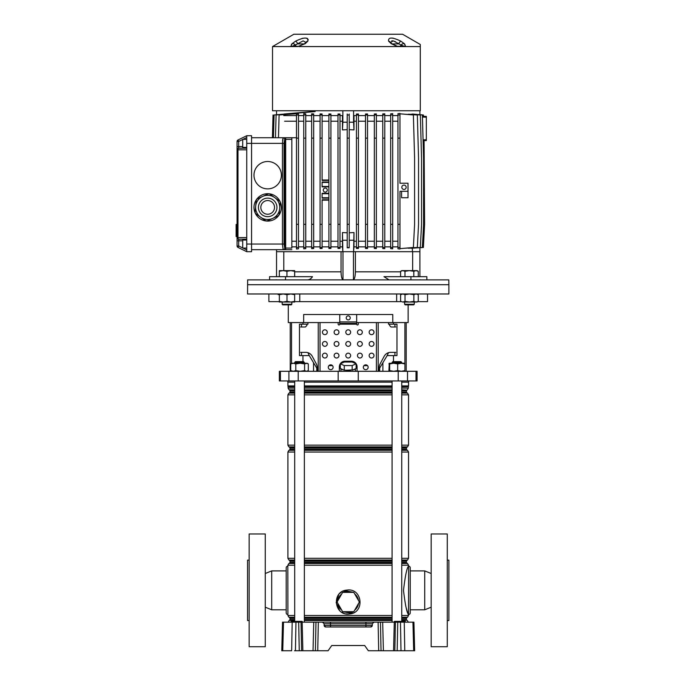 <?xml version="1.0" encoding="UTF-8"?>
<svg xmlns="http://www.w3.org/2000/svg" width="685" height="685" viewBox="0 0 685 685"><rect width="100%" height="100%" fill="white"/><g stroke="black" fill="none" stroke-linecap="round" stroke-linejoin="round"><path stroke-width="1.03" d="M302.633 622.16L298.437 621.749L302.299 621.766L301.974 621.355L298.001 621.355L298.677 622.16L380.449 622.16L381.04 650.75L378.694 650.75L378.111 622.16M401.093 621.355L400.16 622.16L401.847 622.16M302.145 622.16L302.873 650.75L328.081 650.75L331.745 645.518L364.685 645.518L368.35 650.75L394.834 650.75L395.416 622.16L397.762 622.16L397.172 650.75L394.834 650.75M318.328 622.16L317.746 650.75L315.4 650.75L315.982 622.16M302.873 650.75L299.259 650.75L298.677 622.16L295.963 622.16L295.44 650.75L299.259 650.75M295.44 650.75L294.499 650.75M282.751 650.75L281.775 650.75L282.528 622.16L283.496 622.16L282.751 650.75L291.656 650.75L292.178 622.16L295.963 622.16M413.689 650.75L412.944 622.16L413.911 622.16L414.656 650.75L397.172 650.75M400.999 650.75L400.468 622.16L397.762 622.16M400.468 622.16L404.253 622.16L404.775 650.75L401.941 650.75M412.944 622.16L404.253 622.16M283.496 622.16L292.178 622.16M324.099 623.727L322.489 622.16L330.504 622.16L330.504 623.727L324.099 623.727L324.142 625.422A1.61 1.61 0 0 0 325.752 626.989L324.142 625.422L330.504 625.422L330.504 623.727L365.936 623.727L365.936 625.422L372.298 625.422L370.679 626.989L325.752 626.989A1.61 1.61 0 0 1 324.142 625.422M372.34 623.727L365.936 623.727L365.936 622.16L373.95 622.16L372.34 623.727L372.298 625.422A1.61 1.61 0 0 1 370.679 626.989M395.416 622.16L380.449 622.16M364.685 645.518L331.745 645.518M393.712 622.16L394.517 621.355L400.965 621.355L399.757 621.749L400.562 621.766L400.16 622.16M405.717 622.16L401.196 621.355L405.083 621.355L400.562 621.749M297.47 621.766L296.673 621.749L297.47 621.749M290.628 622.16L291.433 621.355L297.872 621.355M249.16 620.55L247.55 620.55L247.55 560.15L249.16 560.15M265.266 646.726L249.16 646.726L249.16 533.975L265.266 533.975L265.266 646.726M287.82 614.505A1.61 1.61 0 0 1 286.202 612.895L286.202 567.796A1.61 1.61 0 0 1 287.82 566.187L287.897 614.505M286.202 609.796L271.705 609.796L271.705 570.896L286.202 570.896M265.266 573.499L271.705 570.896M265.266 607.201L271.705 609.796M294.696 565.202L287.897 565.202L287.82 566.187M447.279 620.55L448.889 620.55L448.889 560.15L447.279 560.15M431.173 646.726L431.173 533.975L447.279 533.975L447.279 646.726L431.173 646.726M408.62 614.505A1.61 1.61 0 0 0 410.229 612.895L410.229 567.796A1.61 1.61 0 0 0 408.62 566.187L408.543 614.505C406.916 613.084 405.229 605.035 403.491 590.35C405.229 575.665 406.916 567.608 408.543 566.187L408.62 566.187M410.229 609.796L424.726 609.796L424.726 570.896L410.229 570.896M431.173 573.499L424.726 570.896M431.173 607.201L424.726 609.796M344.409 592.362A10.386 10.386 0 0 1 352.03 592.362M352.03 611.688A10.386 10.386 0 0 1 344.409 611.688M341.755 610.164A10.386 10.386 0 0 1 337.945 603.553M337.945 600.497A10.386 10.386 0 0 1 341.755 593.895M345.668 613.837L348.22 614.102C334.212 614.89 331.84 592.388 345.685 590.213L348.22 589.948L345.685 590.213L345.882 590.83L342.86 592.362M342.474 592.645L337.791 600.754M337.791 603.297L342.474 611.405M342.86 611.688L350.574 613.221L353.58 611.688M348.22 589.948C362.228 589.168 364.591 611.662 350.763 613.837L348.22 614.102M345.326 590.299L343.442 590.932M341.764 591.814L339.614 593.544M338.784 594.477L336.155 602.654L339.614 610.506M341.755 612.236L343.425 613.118M343.716 613.238L344.238 613.435M354.684 593.895A10.386 10.386 0 0 1 358.495 600.497M358.495 603.553A10.386 10.386 0 0 1 354.684 610.164M406.068 607.424L408.543 615.49L401.744 615.49M353.965 611.405L358.64 603.297M358.64 600.754L353.965 592.645M353.58 592.362L345.882 590.83M353.794 592.362L342.637 592.362L337.063 602.029L342.637 611.688L353.794 611.688L359.377 602.029L353.794 592.362M355.335 368.821A7.252 1.875 180 0 1 352.955 369.891L356.123 368.47L356.123 363.803L352.167 362.031L344.264 362.031L340.317 363.803L340.317 368.47L343.485 369.891A7.252 1.875 180 0 1 341.096 368.821M350.6 370.242A7.252 1.875 180 0 1 348.22 370.345A7.252 1.875 180 0 1 345.839 370.242L352.955 369.891M406.205 322.567L406.205 371.296M287.82 380.954L287.82 382.161L294.696 382.161M304.363 382.161L392.077 382.161M401.744 382.161L408.62 382.161L408.62 380.954M280.413 371.296L417.079 371.296L417.079 380.954L279.36 380.954L279.36 371.296L280.413 371.296L280.413 380.954M288.299 304.851L288.299 322.567L303.669 322.567L303.669 314.518L392.77 314.518L392.77 322.567L408.14 322.567L408.14 304.851M393.49 322.567L393.49 324.176L396.966 324.176L396.966 355.583L387.171 355.583L388.489 352.689M379.67 371.296L379.67 368.068L387.171 355.583M382.889 362.707L382.889 371.296M302.95 322.567L302.95 324.176L299.473 324.176L299.473 355.583L309.269 355.583L313.542 362.707L313.542 371.296M300.638 352.364L305.861 352.364A8.057 7.441 90 0 1 312.309 356.388A8.057 7.441 90 0 0 307.95 352.689L309.269 355.583M307.95 322.567L307.95 324.176L302.95 324.176M313.542 362.707L316.77 368.068L316.77 371.296M303.669 322.567L339.76 322.567M356.671 322.567L392.77 322.567M393.49 324.176L388.489 324.176L388.489 322.567M301.511 324.176L301.511 326.993M301.511 352.364L301.511 355.583M394.928 324.176L394.928 326.993M394.928 352.364L394.928 355.583M343.485 369.891L345.839 370.242M340.317 363.803L344.264 365.576L352.167 365.576L352.167 370.242M344.264 365.576L344.264 370.242M352.167 365.576L356.123 363.803M363.932 365.653L367.537 365.653M328.903 365.653L332.499 365.653M339.486 365.653L340.317 365.653M356.123 365.653L356.945 365.653A5.634 5.634 0 0 1 357.073 366.86L357.073 371.296L357.073 366.86A5.634 5.634 0 0 0 351.439 361.226L345 361.226A5.634 5.634 0 0 0 339.358 366.86L339.358 371.296M307.334 279.882C309.432 279.831 311.144 278.761 312.488 276.663L269.573 276.663L269.573 279.882L247.636 279.882L247.55 293.976L448.889 293.976L448.889 284.712L247.55 284.712L448.889 284.712L448.803 279.882L426.866 279.882L426.866 276.663L410.923 276.663L410.923 279.882L426.866 279.882M417.781 301.631L427.543 301.631L427.543 293.976M268.888 293.976L268.888 301.631L279.352 301.631M396.649 293.976L396.649 301.631L401.085 301.631M294.653 301.631L299.782 301.631L299.782 293.976M299.782 301.631L396.649 301.631M294.696 362.433L295.5 361.629L303.558 361.629L304.363 362.433L294.696 362.433L294.696 363.238M392.882 361.629L400.93 361.629L401.744 362.433L392.077 362.433L392.882 361.629M291.878 371.296L290.731 370.611L293.257 371.296L295.792 370.611L300.193 371.296L304.594 370.611L306.46 371.296L308.327 370.611L307.18 371.296M290.731 363.923L293.257 363.238L295.792 363.923L300.193 363.238L304.594 363.923L307.18 363.238L308.327 363.923L306.46 363.238L291.878 363.238L290.731 363.923L290.731 370.611M304.594 363.923L304.594 370.611M295.792 363.923L295.792 370.611M308.327 363.923L308.327 370.611M401.744 362.433L401.29 363.238L404.912 363.923L404.561 363.238L389.226 363.255M401.299 363.238L397.677 363.923L393.669 363.238L389.671 363.923L389.285 363.238L388.9 370.611L389.285 371.296L389.671 370.611L393.669 371.296L397.677 370.611L401.299 371.296L404.912 370.611L404.527 371.296M388.9 370.611L389.285 371.296M389.285 363.238L388.9 363.923M404.912 363.923L404.912 370.611M397.677 363.923L397.677 370.611M389.671 363.923L389.671 370.611M346.208 317.9A2.012 2.012 0 0 0 348.22 319.912A2.012 2.012 0 0 0 350.232 317.9A2.012 2.012 0 0 0 348.22 315.879A2.012 2.012 0 0 0 346.208 317.9M369.155 332.234A2.415 2.415 0 0 0 371.57 334.648A2.415 2.415 0 0 0 373.993 332.234A2.415 2.415 0 0 0 371.57 329.819A2.415 2.415 0 0 0 369.155 332.234M357.476 332.234A2.415 2.415 0 0 0 359.899 334.648A2.415 2.415 0 0 0 362.314 332.234A2.415 2.415 0 0 0 359.899 329.819A2.415 2.415 0 0 0 357.476 332.234M345.805 332.234A2.415 2.415 0 0 0 348.22 334.648A2.415 2.415 0 0 0 350.634 332.234A2.415 2.415 0 0 0 348.22 329.819A2.415 2.415 0 0 0 345.805 332.234M334.126 332.234A2.415 2.415 0 0 0 336.541 334.648A2.415 2.415 0 0 0 338.955 332.234A2.415 2.415 0 0 0 336.541 329.819A2.415 2.415 0 0 0 334.126 332.234M322.447 332.234A2.415 2.415 0 0 0 324.861 334.648A2.415 2.415 0 0 0 327.276 332.234A2.415 2.415 0 0 0 324.861 329.819A2.415 2.415 0 0 0 322.447 332.234M369.155 343.913A2.415 2.415 0 0 0 371.57 346.327A2.415 2.415 0 0 0 373.993 343.913A2.415 2.415 0 0 0 371.57 341.49A2.415 2.415 0 0 0 369.155 343.913M357.476 343.913A2.415 2.415 0 0 0 359.899 346.327A2.415 2.415 0 0 0 362.314 343.913A2.415 2.415 0 0 0 359.899 341.49A2.415 2.415 0 0 0 357.476 343.913M345.805 343.913A2.415 2.415 0 0 0 348.22 346.327A2.415 2.415 0 0 0 350.634 343.913A2.415 2.415 0 0 0 348.22 341.49A2.415 2.415 0 0 0 345.805 343.913M334.126 343.913A2.415 2.415 0 0 0 336.541 346.327A2.415 2.415 0 0 0 338.955 343.913A2.415 2.415 0 0 0 336.541 341.49A2.415 2.415 0 0 0 334.126 343.913M322.447 343.913A2.415 2.415 0 0 0 324.861 346.327A2.415 2.415 0 0 0 327.276 343.913A2.415 2.415 0 0 0 324.861 341.49A2.415 2.415 0 0 0 322.447 343.913M369.155 355.583A2.415 2.415 0 0 0 371.57 358.007A2.415 2.415 0 0 0 373.993 355.583A2.415 2.415 0 0 0 371.57 353.169A2.415 2.415 0 0 0 369.155 355.583M357.476 355.583A2.415 2.415 0 0 0 359.899 358.007A2.415 2.415 0 0 0 362.314 355.583A2.415 2.415 0 0 0 359.899 353.169A2.415 2.415 0 0 0 357.476 355.583M345.805 355.583A2.415 2.415 0 0 0 348.22 358.007A2.415 2.415 0 0 0 350.634 355.583A2.415 2.415 0 0 0 348.22 353.169A2.415 2.415 0 0 0 345.805 355.583M334.126 355.583A2.415 2.415 0 0 0 336.541 358.007A2.415 2.415 0 0 0 338.955 355.583A2.415 2.415 0 0 0 336.541 353.169A2.415 2.415 0 0 0 334.126 355.583M322.447 355.583A2.415 2.415 0 0 0 324.861 358.007A2.415 2.415 0 0 0 327.276 355.583A2.415 2.415 0 0 0 324.861 353.169A2.415 2.415 0 0 0 322.447 355.583M363.315 367.263A2.415 2.415 0 0 0 365.739 369.677A2.415 2.415 0 0 0 368.153 367.263A2.415 2.415 0 0 0 365.739 364.848A2.415 2.415 0 0 0 363.315 367.263M328.286 367.263A2.415 2.415 0 0 0 330.701 369.677A2.415 2.415 0 0 0 333.115 367.263A2.415 2.415 0 0 0 330.701 364.848A2.415 2.415 0 0 0 328.286 367.263M317.241 367.794L317.241 371.296L317.241 367.794A8.057 7.441 90 0 0 316.239 363.769L312.309 356.388L316.239 363.769A8.057 7.441 90 0 1 317.241 367.794L317.241 367.794M306.923 324.176L306.923 325.384L305.433 326.993L300.638 326.993M337.345 322.567A0.805 0.805 0 0 1 338.15 323.371L338.15 324.176A0.805 0.805 0 0 0 338.955 324.981A0.805 0.805 0 0 0 339.76 324.176L339.76 315.323A0.805 0.805 0 0 1 340.565 314.518M359.094 322.567A0.805 0.805 0 0 0 358.289 323.371L358.289 324.176A0.805 0.805 0 0 1 357.476 324.981A0.805 0.805 0 0 1 356.671 324.176L339.76 324.176M395.793 352.364L390.57 352.364A8.057 7.441 -90 0 0 384.131 356.388L380.192 363.769A8.057 7.441 -90 0 0 379.199 367.794L379.199 371.296M389.517 324.176L389.517 325.384L391.007 326.993L395.793 326.993M339.76 323.371L356.671 323.371L356.671 315.323A0.805 0.805 0 0 0 355.866 314.518M356.671 323.371L356.671 324.176M389.097 279.882L383.951 276.663L410.923 276.663M276.543 276.663L276.543 251.695L341.044 251.695L341.044 271.834C341.164 276.346 341.815 279.009 342.979 279.822L353.451 279.822C354.625 279.018 355.267 276.355 355.395 271.834L355.395 251.695L419.896 251.695L419.896 276.663M269.573 279.882L410.923 279.882M285.517 276.663L285.517 279.882M308.798 279.668L309.509 279.411M310.202 279.043L311.435 278.033M341.19 274.736L341.079 273.315M341.044 251.695L342.86 251.695L342.466 246.865L340 246.865M342.979 279.822L342.979 251.695L353.451 251.695L353.451 279.822M356.431 246.865L353.974 246.865L353.58 251.695L355.395 251.695M283.787 270.618L283.787 251.695M412.653 251.695L412.653 270.618M291.844 249.683L251.575 249.683L276.543 249.683L276.543 251.695M426.335 140.553L424.109 140.639L426.335 140.553L426.335 117.203L422.431 117.066M426.335 116.399L423.424 116.296L426.335 116.399L426.335 117.203M297.855 46.571L290.714 46.571L292.144 43.652L295.655 41.126C304.208 37.05 308.276 37.05 307.856 41.126L305.253 43.652L297.855 46.571A3.219 2.141 -90 0 1 298.669 46.332L292.606 46.332L295.363 44.996A2.415 1.627 -90 0 0 296.819 46.332L297.513 46.332L296.819 46.332M420.299 110.756L420.299 44.482L402.583 34.25L293.856 34.25L272.519 46.571L272.519 110.756L420.299 110.756L420.299 46.571L298.977 46.571A3.219 0.873 76 0 1 299.251 46.237L298.669 46.332M292.495 46.246A3.219 3.014 -49.2 0 0 290.714 46.571L272.519 46.571M397.334 46.332L397.189 46.237A3.219 0.873 -76 0 1 397.454 46.571L391.186 43.652L388.575 41.126C388.121 37.05 392.188 37.05 400.776 41.126L404.287 43.652L405.717 46.571A3.219 3.014 49.2 0 0 403.936 46.246L401.076 44.996A3.219 2.406 -44.4 0 1 404.287 43.652L404.912 44.328M393.37 38.214L392.642 38.086M308.181 39.893L308.113 39.362M307.514 38.54L306.666 38.146M303.044 38.214L301.905 38.488M305.964 42.453L303.138 40.877L295.363 44.996A3.219 2.406 44.4 0 0 292.144 43.652L291.399 44.482M299.413 46.246A3.219 0.873 76 0 0 299.251 46.237L304.5 43.72A3.219 1.498 57.5 0 1 305.253 43.652M291.69 46.571A3.219 2.406 -90 0 1 292.606 46.332L297.513 46.332M304.5 43.72L305.955 42.47A3.219 2.74 26.6 0 1 307.856 41.126M304.2 43.917L297.804 43.917A3.219 0.762 -119.1 0 0 295.655 41.126M399.62 46.332A2.415 1.627 -90 0 0 401.076 44.996L393.301 40.877L390.467 42.436M398.576 46.571A3.219 2.141 -90 0 0 397.762 46.332L403.825 46.332A3.219 2.406 -90 0 1 404.741 46.571M391.186 43.652A3.219 1.498 -57.5 0 1 391.931 43.72L390.476 42.47A3.219 2.74 153.4 0 0 388.575 41.126M392.24 43.917L398.636 43.917A3.219 0.762 -60.9 0 1 400.776 41.126M391.709 40.835L393.113 40.835M394.697 41.357L395.51 41.759M292.975 45.955L294.362 45.373M294.559 45.296L295.363 44.996M276.543 114.678L276.543 110.756M397.951 114.977L397.951 224.312L399.963 224.312L399.963 191.295L408.012 191.295L401.573 191.295L401.573 197.734L408.012 197.734L408.012 183.237L399.963 183.237L399.963 113.436L397.951 113.659L397.951 114.977L399.963 114.977M246.746 147.403L242.713 147.403L242.713 139.346L246.746 139.346M246.746 240.015L242.713 240.015L242.713 248.073L246.746 248.073M237.078 224.714L236.111 224.714L236.111 225.947L237.078 225.947M242.713 240.82L238.688 240.82L238.688 245.975L237.078 245.975A1.61 1.61 0 0 0 237.986 247.422A1.61 1.61 0 0 1 237.078 245.975A1.61 1.61 0 0 0 237.986 247.422A1.61 1.61 0 0 1 237.078 245.975L237.078 141.444A1.61 1.61 0 0 1 237.986 139.997L246.746 135.724L251.575 135.724L251.575 251.695L246.746 251.695L237.986 247.422L238.688 245.975L242.713 247.944M246.746 251.695L246.746 135.724M246.746 239.211L238.688 239.211A1.61 0.702 -90 0 1 237.986 237.601L246.746 237.601M237.078 240.82L238.688 240.82L238.688 239.211A1.61 1.61 0 0 1 237.078 237.601L237.986 237.601L237.986 149.818A1.61 0.702 -90 0 1 238.688 148.208L246.746 148.208L238.688 148.208A1.61 1.61 0 0 0 237.078 149.818L246.746 149.818M242.713 139.483L238.688 141.444L237.078 141.444A1.61 1.61 0 0 1 237.986 139.997L238.688 141.444L238.688 146.599L242.713 146.599M237.078 236.548L236.111 236.548L236.111 233.174M236.111 234.176L237.078 234.176M237.078 233.859L236.111 233.859L236.111 226.204L237.078 226.204M236.111 232.343L237.078 232.343M296.477 137.736L251.575 137.736L283.145 137.736L282.554 140.288M312.103 111.561L284.232 114.001M273.041 114.977L272.407 137.736M313.122 111.561L274.068 114.977L273.435 137.736M315.151 111.561L276.098 114.977L275.456 137.736M298.489 224.312L298.489 248.792L296.477 249.023L296.477 224.312L298.489 224.312L298.489 113.659L279.103 114.977L278.47 137.736M267.681 188.88A13.691 13.691 0 0 0 281.372 175.189A13.691 13.691 0 0 0 267.681 161.497A13.691 13.691 0 0 0 253.989 175.189A13.691 13.691 0 0 0 267.681 188.88M267.681 221.092A13.691 13.691 0 0 0 281.372 207.401A13.691 13.691 0 0 0 267.681 193.709A13.691 13.691 0 0 0 253.989 207.401A13.691 13.691 0 0 0 267.681 221.092M283.29 137.736L285.671 137.736L285.671 248.073L291.844 248.073L291.844 139.346L284.737 139.346L284.027 143.379L284.027 244.048L284.737 248.073L284.883 139.346A1.61 1.584 90 0 0 283.29 137.736L283.145 137.736A1.61 1.584 90 0 1 284.737 139.346M284.737 248.073A1.61 1.584 -90 0 1 283.145 249.683L282.434 244.048L282.434 143.379L283.145 137.736M291.844 137.736L291.844 139.346M347.209 122.213L342.86 122.213L342.457 129.902L342.457 115.594M342.457 129.902L347.209 129.653M349.222 129.653L353.982 129.902L353.982 115.594M342.86 122.213L342.86 110.756M353.982 129.902L353.58 122.213L349.222 122.213M353.58 122.213L353.58 110.756M419.896 114.678L419.896 110.756M325.272 192.1A2.012 2.012 0 0 0 327.293 190.087A2.012 2.012 0 0 0 325.272 188.075A2.012 2.012 0 0 0 323.26 190.087A2.012 2.012 0 0 0 325.272 192.1M403.987 189.445A2.175 2.175 0 0 0 406.162 187.27A2.175 2.175 0 0 0 403.987 185.096A2.175 2.175 0 0 0 401.812 187.27A2.175 2.175 0 0 0 403.987 189.445M296.477 115.594L283.787 115.594M303.746 115.594L298.489 115.594M305.758 113.821L303.746 113.659L303.746 114.977L305.758 114.977L305.758 113.821M311.658 115.594L305.758 115.594M313.67 113.915L311.658 113.804L311.658 114.977L313.67 114.977L313.67 113.915M320.083 115.594L313.67 115.594M322.096 113.984L320.083 113.898L320.083 114.977L322.096 114.977L322.096 113.984M328.903 115.594L322.096 115.594M330.915 114.018L328.903 113.967L328.903 114.977L330.915 114.977L330.915 114.018M337.988 115.594L330.915 115.594M340 114.035L337.988 114.01L337.988 114.977L340 114.977L340 114.035M342.86 115.594L340 115.594M356.431 115.594L353.58 115.594M358.443 114.01L356.431 114.035L356.431 114.977L358.443 114.977L358.443 114.01M365.525 115.594L358.443 115.594M367.537 113.967L365.525 114.018L365.525 114.977L367.537 114.977L367.537 113.967M374.344 115.594L367.537 115.594M376.356 113.898L374.344 113.984L374.344 114.977L376.356 114.977L376.356 113.898M382.769 115.594L376.356 115.594M384.782 113.804L382.769 113.915L382.769 114.977L384.782 114.977L384.782 113.804M390.673 115.594L384.782 115.594M392.693 113.659L390.673 113.821L390.673 114.977L392.693 114.977L392.693 113.659M397.951 115.594L392.693 115.594M404.621 248.244L417.336 247.473L418.544 224.312L418.544 158.278L417.336 114.977L404.621 114.215M408.466 248.253L420.342 247.473L421.549 224.312L421.549 158.278L420.342 114.977L408.466 114.207M411.06 248.287L422.371 247.473L423.578 224.312L423.578 158.278L422.371 114.977L411.06 114.172M328.903 186.868L322.096 186.868L322.096 182.03L328.903 182.03M328.903 241.223L322.096 241.223M322.096 224.312L322.096 248.475L320.083 248.552L320.083 224.312L322.096 224.312L322.096 199.755L328.903 199.755M328.903 198.136L322.096 198.136L322.096 193.307L328.903 193.307M340 248.424L337.988 248.45L337.988 247.473L340 247.473L340 248.424M337.988 246.865L330.915 246.865M330.915 248.441L328.903 248.492L328.903 247.473L330.915 247.473L330.915 248.441M328.903 246.865L322.096 246.865M320.083 246.865L313.67 246.865M313.67 248.535L311.658 248.655L311.658 247.473L313.67 247.473L313.67 248.535M311.658 246.865L305.758 246.865M305.758 248.638L303.746 248.801L303.746 247.473L305.758 247.473L305.758 248.638M303.746 246.865L298.489 246.865M296.477 246.865L291.844 246.865M412.387 251.695L412.387 248.347M399.963 249.023L397.951 248.792L397.951 247.473L399.963 247.473L399.963 249.023M397.951 246.865L392.693 246.865M392.693 248.801L390.673 248.638L390.673 247.473L392.693 247.473L392.693 248.801M390.673 246.865L384.782 246.865M384.782 248.655L382.769 248.535L382.769 247.473L384.782 247.473L384.782 248.655M382.769 246.865L376.356 246.865M376.356 248.552L374.344 248.475L374.344 247.473L376.356 247.473L376.356 248.552M374.344 246.865L367.537 246.865M367.537 248.492L365.525 248.441L365.525 247.473L367.537 247.473L367.537 248.492M365.525 246.865L358.443 246.865M358.443 248.45L356.431 248.424L356.431 247.473L358.443 247.473L358.443 248.45M349.222 224.312L349.222 247.79L347.209 247.79L347.209 224.312L349.222 224.312L349.222 114.027M296.477 121.228L284.592 121.228M296.477 241.223L291.844 241.223M303.746 121.228L298.489 121.228M311.658 121.228L305.758 121.228M303.746 241.223L298.489 241.223M311.658 241.223L305.758 241.223M320.083 121.228L313.67 121.228M320.083 241.223L313.67 241.223M328.903 121.228L322.096 121.228M337.988 121.228L330.915 121.228M337.988 241.223L330.915 241.223M342.457 121.228L340 121.228M342.457 241.223L340 241.223M342.466 246.865L342.457 232.549L347.209 232.797M356.431 121.228L353.982 121.228M356.431 241.223L353.982 241.223M349.222 232.797L353.982 232.549L353.974 246.865M365.525 121.228L358.443 121.228M365.525 241.223L358.443 241.223M374.344 121.228L367.537 121.228M374.344 241.223L367.537 241.223M397.951 121.228L392.693 121.228M390.673 121.228L384.782 121.228M382.769 121.228L376.356 121.228M397.951 241.223L392.693 241.223M390.673 241.223L384.782 241.223M382.769 241.223L376.356 241.223M353.982 232.549L353.58 251.695L342.86 251.695L342.457 232.549M376.356 138.139L376.356 224.312L374.344 224.312L374.344 138.139L376.356 138.139L376.356 114.977M374.344 138.139L374.344 114.977M376.356 224.312L376.356 247.473M374.344 224.312L374.344 247.473M384.782 138.139L382.769 138.139L382.769 224.312L384.782 224.312L384.782 114.977M382.769 138.139L382.769 114.977M384.782 224.312L384.782 247.473M382.769 224.312L382.769 247.473M399.963 248.646L413.38 247.473L414.596 224.312L414.596 158.278L413.38 114.977L399.963 113.804M397.951 138.139L399.963 138.139M399.963 224.312L399.963 247.473M397.951 224.312L397.951 247.473M392.693 138.139L392.693 224.312L390.673 224.312L390.673 138.139L392.693 138.139L392.693 114.977M390.673 138.139L390.673 114.977M392.693 224.312L392.693 247.473M390.673 224.312L390.673 247.473M418.561 247.807L423.39 247.473L424.597 224.312L424.083 139.834M412.421 114.018L423.39 114.977L423.45 117.101M365.525 114.977L365.525 247.473M365.525 224.312L367.537 224.312L367.537 114.977M367.537 224.312L367.537 247.473M365.525 138.139L367.537 138.139M356.431 114.977L356.431 247.473M356.431 224.312L358.443 224.312L358.443 114.977M358.443 224.312L358.443 247.473M356.431 138.139L358.443 138.139M347.209 224.312L347.209 114.027M347.209 138.139L349.222 138.139M347.209 114.977L349.222 114.977M347.209 247.473L349.222 247.473M337.988 114.977L337.988 247.473M337.988 224.312L340 224.312L340 114.977M340 224.312L340 247.473M337.988 138.139L340 138.139M328.903 114.977L328.903 247.473M328.903 224.312L330.915 224.312L330.915 114.977M330.915 224.312L330.915 247.473M328.903 138.139L330.915 138.139M320.083 224.312L320.083 114.977M328.903 180.42L322.096 180.42L322.096 114.977M320.083 138.139L322.096 138.139M320.083 247.473L322.096 247.473M311.658 114.977L311.658 247.473M311.658 224.312L313.67 224.312L313.67 114.977M313.67 224.312L313.67 247.473M311.658 138.139L313.67 138.139M296.477 224.312L296.477 113.436M296.477 138.139L298.489 138.139M296.477 114.977L298.489 114.977M296.477 247.473L298.489 247.473M303.746 114.977L303.746 247.473M303.746 224.312L305.758 224.312L305.758 114.977M305.758 224.312L305.758 247.473M303.746 138.139L305.758 138.139M419.896 247.782L419.896 251.695M353.58 240.238L349.222 240.238M347.209 240.238L342.86 240.238M328.903 193.709L322.096 193.709M322.096 186.466L328.903 186.466M328.903 200.157L322.096 200.157M322.096 197.734L328.903 197.734M328.903 182.433L322.096 182.433M322.096 180.018L328.903 180.018M277.519 214.414A12.082 12.082 0 0 0 274.694 197.563A12.082 12.082 0 0 0 257.843 200.388A12.082 12.082 0 0 1 262.672 196.407L257.098 198.95A13.546 13.546 0 0 0 256.241 200.148L255.659 206.245A12.082 12.082 0 0 0 260.668 217.239L255.676 213.677A13.546 13.546 0 0 1 255.068 212.35L255.659 206.245A12.082 12.082 0 0 1 274.694 197.563A12.082 12.082 0 0 1 277.519 214.414A12.082 12.082 0 0 1 260.668 217.239A12.082 12.082 0 0 1 257.843 200.388A12.082 12.082 0 0 0 255.659 206.245M272.69 218.395L267.116 220.938A13.546 13.546 0 0 1 265.66 220.793L260.668 217.239A12.082 12.082 0 0 0 272.69 218.395L278.273 215.852A13.546 13.546 0 0 0 279.12 214.662L280.293 202.452A13.546 13.546 0 0 0 279.685 201.125L269.702 194.009A13.546 13.546 0 0 0 268.246 193.864L262.672 196.407M273.255 211.374A6.841 6.841 0 0 0 271.654 201.827A6.841 6.841 0 0 0 262.107 203.428A6.841 6.841 0 0 0 263.708 212.975A6.841 6.841 0 0 0 273.255 211.374M260.214 216.914L259.752 216.58M257.911 215.27L255.676 213.677M269.702 194.009L271.945 195.602M274.24 197.237L274.694 197.563M275.156 197.888L276.98 199.198M262.954 218.866L261.131 217.565M283.17 302.034L286.998 301.349L290.825 302.034L279.352 302.034L279.352 301.349L283.17 302.034M290.825 302.034L294.653 302.034L294.653 301.349L290.825 302.034M294.653 293.976L294.653 294.661L290.825 293.976L286.998 294.661L283.17 293.976L279.352 294.661L279.352 293.976M286.998 294.661L286.998 301.349M279.352 294.661L279.352 301.349M294.653 294.661L294.653 301.349M291.836 304.268L291.253 304.851L282.751 304.851L282.169 304.268L291.836 304.268L291.836 302.034M294.678 271.303L294.678 276.663M294.627 271.303L290.791 270.618L294.653 270.618L294.627 276.663M279.352 270.618L279.326 271.303L279.352 270.618L290.791 270.618L286.947 271.303L283.136 270.618L279.326 271.303L279.326 276.663M286.947 271.303L286.947 276.663M279.352 302.034L278.649 301.631M278.701 301.631L279.352 301.871M279.352 294.13L278.161 294.661M401.787 293.976L400.605 294.661L400.605 301.349L402.814 302.034L400.605 301.349M417.088 293.976L418.27 294.661L416.06 293.976L413.851 294.661L409.433 293.976L405.023 294.661L402.814 293.976L400.605 294.661M417.088 302.034L416.06 302.034L418.27 301.349L417.088 302.034M416.06 302.034L402.814 302.034L405.023 301.349L409.433 302.034L413.851 301.349L416.06 302.034M418.27 294.661L418.27 301.349M413.851 294.661L413.851 301.349M405.023 294.661L405.023 301.349M414.271 304.268L413.689 304.851L405.186 304.851L404.604 304.268L414.271 304.268L414.271 302.034M400.605 271.303L401.787 270.618L417.088 270.618L418.27 271.303L416.043 270.618L413.808 271.303L409.39 270.618L404.981 271.303L402.789 270.618L400.605 271.303L400.605 276.663M404.981 271.303L404.981 276.663M413.808 271.303L413.808 276.663M418.27 271.303L418.27 276.663M301.023 622.16L301.606 650.75M313.756 622.16L313.028 650.75M382.684 622.16L383.403 650.75M394.295 622.16L393.567 650.75M330.504 626.989L330.504 625.422L365.936 625.422L365.936 626.989M399.757 621.355L394.928 621.749L399.757 622.16M394.928 622.16L394.115 621.749L394.928 621.355M296.673 621.355L291.844 621.749L296.673 622.16M291.844 622.16L291.031 621.749L291.844 621.355M350.574 613.221L350.763 613.837M304.363 619.548L392.077 619.548M401.744 619.548L406.445 619.548L406.847 620.242L401.744 620.242M392.077 620.242L304.363 620.242M304.363 617.63L392.077 617.63M401.744 617.63L406.847 617.63L406.445 618.332L401.744 618.332M392.077 618.332L304.363 618.332M304.363 562.368L392.077 562.368M401.744 562.368L406.445 562.368L406.847 563.07L401.744 563.07M392.077 563.07L304.363 563.07M304.363 560.45L392.077 560.45M401.744 560.45L406.847 560.45L406.445 561.152L401.744 561.152M392.077 561.152L304.363 561.152M304.363 447.296L392.077 447.296M401.744 447.296L406.847 447.296L406.445 447.999L401.744 447.999M392.077 447.999L304.363 447.999M304.363 449.214L392.077 449.214M401.744 449.214L406.445 449.214L406.847 449.917L401.744 449.917M392.077 449.917L304.363 449.917M304.363 390.116L392.077 390.116M401.744 390.116L406.847 390.116L406.445 390.818L401.744 390.818M392.077 390.818L304.363 390.818M304.363 392.034L392.077 392.034M401.744 392.034L406.445 392.034L406.847 392.736L401.744 392.736M392.077 392.736L304.363 392.736M304.363 386.708L392.077 386.708M401.744 386.708L408.371 386.708L401.744 386.871M392.077 386.871L304.363 386.871M288.102 622.271L289.104 620.524L294.696 620.524M304.363 620.524L392.077 620.524M392.077 617.236L304.363 617.236M294.696 617.236L288.907 617.236L287.897 615.49L294.696 615.49M304.363 615.49L392.077 615.49M392.077 389.842L304.363 389.842M294.696 389.842L289.104 389.842L288.102 388.095L294.696 388.095M304.363 388.095L392.077 388.095M392.077 394.868L304.363 394.868M294.696 394.868L287.897 394.868L288.907 393.13L294.696 393.13M304.363 393.13L392.077 393.13M392.077 446.903L304.363 446.903M294.696 446.903L288.907 446.903L287.897 445.156L294.696 445.156M304.363 445.156L392.077 445.156M392.077 452.049L304.363 452.049M294.696 452.049L287.897 452.049L288.907 450.31L294.696 450.31M304.363 450.31L392.077 450.31M392.077 565.202L304.363 565.202M287.897 565.202L288.907 563.464L294.696 563.464M304.363 563.464L392.077 563.464M392.077 560.056L304.363 560.056M294.696 560.056L288.907 560.056L287.897 558.309L294.696 558.309M304.363 558.309L392.077 558.309M287.897 382.161L287.897 385.903L294.696 385.903M304.363 385.903L392.077 385.903M287.897 385.903L288.068 386.708L294.696 386.708M294.696 620.242L289.104 620.524M294.696 618.332L289.995 618.332L289.995 619.548L294.696 619.548M288.907 617.236L294.696 617.63M294.696 563.07L288.907 563.464M294.696 561.152L289.995 561.152L289.995 562.368L294.696 562.368M288.907 560.056L294.696 560.45M294.696 449.917L288.907 450.31M294.696 447.999L289.995 447.999L289.995 449.214L294.696 449.214M288.907 446.903L294.696 447.296M294.696 392.736L288.907 393.13M294.696 390.818L289.995 390.818L289.995 392.034L294.696 392.034M289.104 389.842L294.696 390.116M294.696 386.871L288.102 386.871L288.102 388.095M401.744 388.095L408.337 388.095L408.337 386.871M406.847 390.116L401.744 389.842M401.744 393.13L407.532 393.13L406.847 392.736M401.744 445.156L408.543 445.156L408.543 394.868L401.744 394.868M406.847 447.296L407.532 446.903L401.744 446.903M401.744 450.31L407.532 450.31L406.847 449.917M401.744 558.309L408.543 558.309L408.543 452.049L401.744 452.049M406.847 560.45L407.532 560.056L401.744 560.056M401.744 563.464L407.532 563.464L406.847 563.07M408.543 566.187L408.543 565.202L401.744 565.202M406.847 617.63L407.532 617.236L401.744 617.236M401.744 620.524L406.847 620.242M401.744 385.903L408.543 385.903L408.371 386.708M393.49 355.583L393.49 361.629M302.95 355.583L302.95 361.629M416.018 371.296L416.018 380.954M288.907 371.296L288.907 380.954M298.215 371.296L298.215 380.954M338.167 371.296L338.167 380.954M358.264 371.296L358.264 380.954M398.225 371.296L398.225 380.954M407.524 371.296L407.524 380.954M291.536 322.567L291.536 363.435M404.895 322.567L404.895 363.872M404.895 370.662L404.895 371.296M318.242 371.296L318.242 322.567M320.023 322.567L320.023 371.296M376.408 371.296L376.408 322.567M378.197 322.567L378.197 371.296M339.76 321.924L356.671 321.924M400.605 271.834L355.395 271.834M341.044 271.834L294.678 271.834M423.065 139.868L426.335 139.749M246.746 244.048L284.027 244.048M246.746 143.379L284.027 143.379M242.987 248.073L246.746 249.905M246.746 137.514L242.987 139.346M237.078 146.599L238.688 146.599L238.688 148.208M236.111 234.047L237.078 234.047L236.111 234.047M236.111 229.047L237.078 229.047M236.111 226.846L237.078 226.846L236.111 226.846M283.29 249.683A1.61 1.584 -90 0 0 284.883 248.073L285.671 248.073L285.671 249.683M260.137 202.024A9.265 9.265 0 0 0 262.304 214.944A9.265 9.265 0 0 0 275.224 212.778A9.265 9.265 0 0 0 273.058 199.857A9.265 9.265 0 0 0 260.137 202.024M405.888 622.16L405.083 621.355M302.804 622.16L301.999 621.355M287.897 452.049L287.897 558.309M287.897 394.868L287.897 445.156M406.445 390.818L406.445 392.034M406.445 447.999L406.445 449.214M406.445 561.152L406.445 562.368M406.445 618.332L406.445 619.548M408.543 382.161L408.543 385.903M407.532 560.056L408.543 558.309M408.543 565.202L407.532 563.464M408.543 452.049L407.532 450.31M407.532 446.903L408.543 445.156M408.543 394.868L407.532 393.13M407.335 389.842L408.337 388.095M407.532 617.236L408.543 615.49M408.337 622.271L407.335 620.524M289.995 392.034L289.592 392.736M289.592 390.116L289.995 390.818M289.995 449.214L289.592 449.917M289.592 447.296L289.995 447.999M289.592 560.45L289.995 561.152M289.995 562.368L289.592 563.07M289.592 617.63L289.995 618.332M289.995 619.548L289.592 620.242M355.464 371.296L355.464 368.77M290.234 322.567L290.234 371.296M340.967 371.296L340.967 368.77M304.363 622.16L304.363 380.954M304.363 363.238L304.363 362.433M294.696 621.355L294.696 380.954M392.077 622.16L392.077 380.954M392.077 363.238L392.077 362.433M401.744 621.355L401.744 380.954M419.896 279.788L421.104 279.882M276.543 279.788L275.336 279.882M397.189 46.237L391.931 43.72M236.111 224.466L237.078 224.466M236.111 234.107L237.078 234.107M282.169 304.268L282.169 302.034L282.169 304.268M404.604 304.268L404.604 302.034"/></g></svg>
